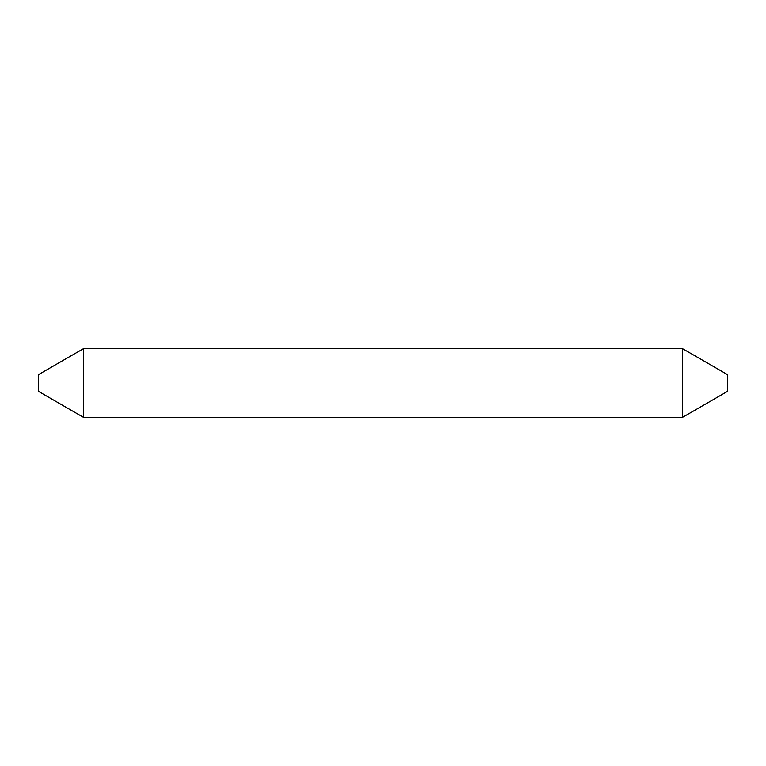 <?xml version="1.0" encoding="UTF-8"?>
<svg xmlns="http://www.w3.org/2000/svg" width="766" height="766" viewBox="0 0 766 766"><rect width="100%" height="100%" fill="white"/><g stroke="black" fill="none" stroke-linecap="round" stroke-linejoin="round"><path stroke-width="1.15" d="M682.324 348.53L682.324 417.47L727.7 391.273L727.7 374.727L682.324 348.53L83.676 348.53L83.676 417.47L38.3 391.273L38.3 374.727L83.676 348.53M682.324 417.47L83.676 417.47"/></g></svg>
